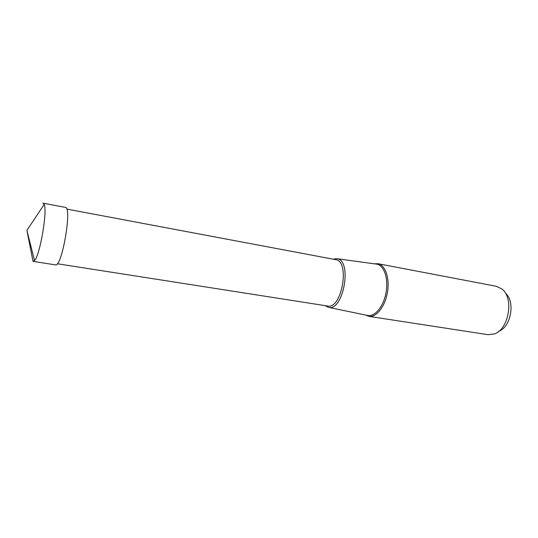 <?xml version="1.0" encoding="UTF-8"?>
<svg xmlns="http://www.w3.org/2000/svg" width="538" height="538" viewBox="0 0 538 538"><rect width="100%" height="100%" fill="white"/><g stroke="black" fill="none" stroke-linecap="round" stroke-linejoin="round"><path stroke-width="0.81" d="M34.526 260.574L26.9 230.358L33.026 261.374L34.526 260.574C39.926 255.436 47.566 211.078 44.197 204.433L42.953 203.176M43.168 203.189L65.36 207.379C72.381 206.834 61.897 267.736 55.461 264.871L33.141 261.401M365.497 315.026L368.839 316.351C376.23 317.655 385.047 306.653 387.441 292.443C389.936 278.254 385.309 264.938 377.905 263.694L374.314 263.828M377.905 263.694L496.446 286.31L502.055 289.081C514.2 298.126 508.793 329.498 494.328 333.957L488.114 334.697L368.839 316.351M505.538 293.338C515.465 301.3 511.053 326.929 499.035 331.112M325.134 305.638L328.442 307.339C343.621 311.657 352.572 259.686 336.822 258.677L333.136 259.175M376.304 264.104L376.6 264.145C383.937 265.126 388.57 278.213 386.109 292.215C383.749 306.236 374.999 317.016 367.757 315.49L367.461 315.429M66.732 209.067L335.577 259.632C350.299 260.95 341.899 309.7 327.595 306.021L57.317 263.741M26.9 230.358L44.197 204.433M328.442 307.339L367.4 315.423M376.244 264.091L336.822 258.677"/></g></svg>
